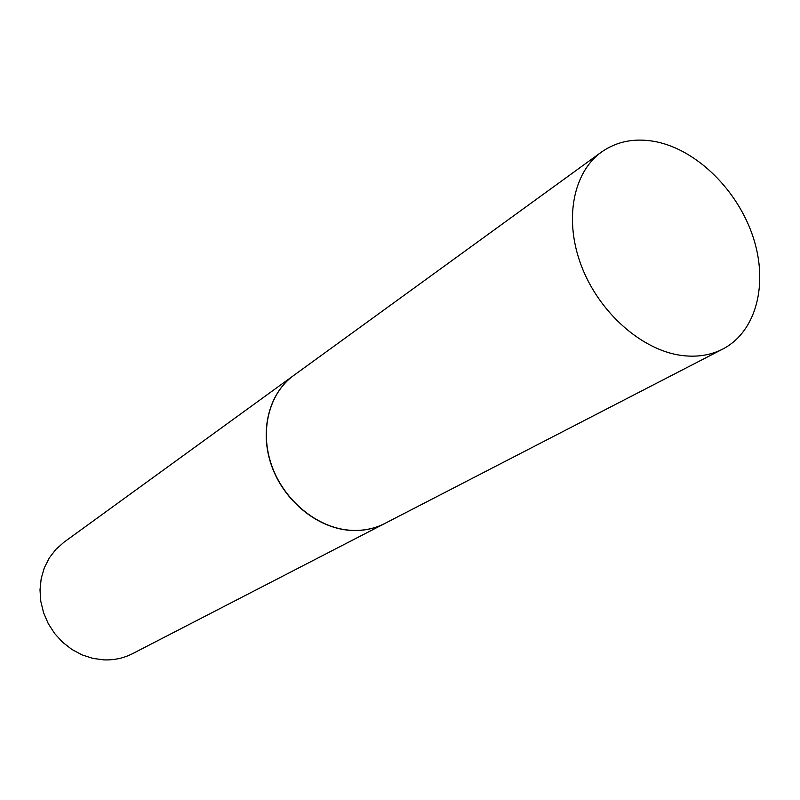<?xml version="1.0" encoding="UTF-8"?>
<svg xmlns="http://www.w3.org/2000/svg" width="800" height="800" viewBox="0 0 800 800"><rect width="100%" height="100%" fill="white"/><g stroke="black" fill="none" stroke-linecap="round" stroke-linejoin="round"><path stroke-width="1.2" d="M681.02 355.38C641.59 349.94 599.33 312.59 581.62 266.49C563.77 220.4 572.82 172.59 601.45 152.07C617.2 141.06 635.53 137.65 656.43 141.81C697.51 150.36 737.98 190.7 753.18 237.25C768.5 283.75 756.47 331.61 722.8 349.05C710.44 355.37 696.51 357.48 681.02 355.38M722.8 349.05L384.89 523.44C374.19 528.91 362.45 531.17 349.66 530.22C317.13 527.72 284.21 500.78 271.83 465.91C259.34 431.06 268.95 393.27 293.72 375.45L601.45 152.07M384.81 523.48L384.73 523.53C374.02 529 362.28 531.26 349.5 530.31C316.97 527.8 284.06 500.88 271.67 466.01C259.19 431.16 268.79 393.38 293.57 375.56L293.64 375.5M384.73 523.53L132.6 653.64C123.75 658.17 114.19 660.25 103.93 659.88L92.87 658.39L82.08 654.89L71.9 649.46L62.67 642.29L54.71 633.59L48.28 623.67L43.6 612.83L40.81 601.45L40 589.9L41.19 578.56L44.33 567.79L49.29 557.95L55.91 549.34L63.96 542.22L293.57 375.56"/></g></svg>
